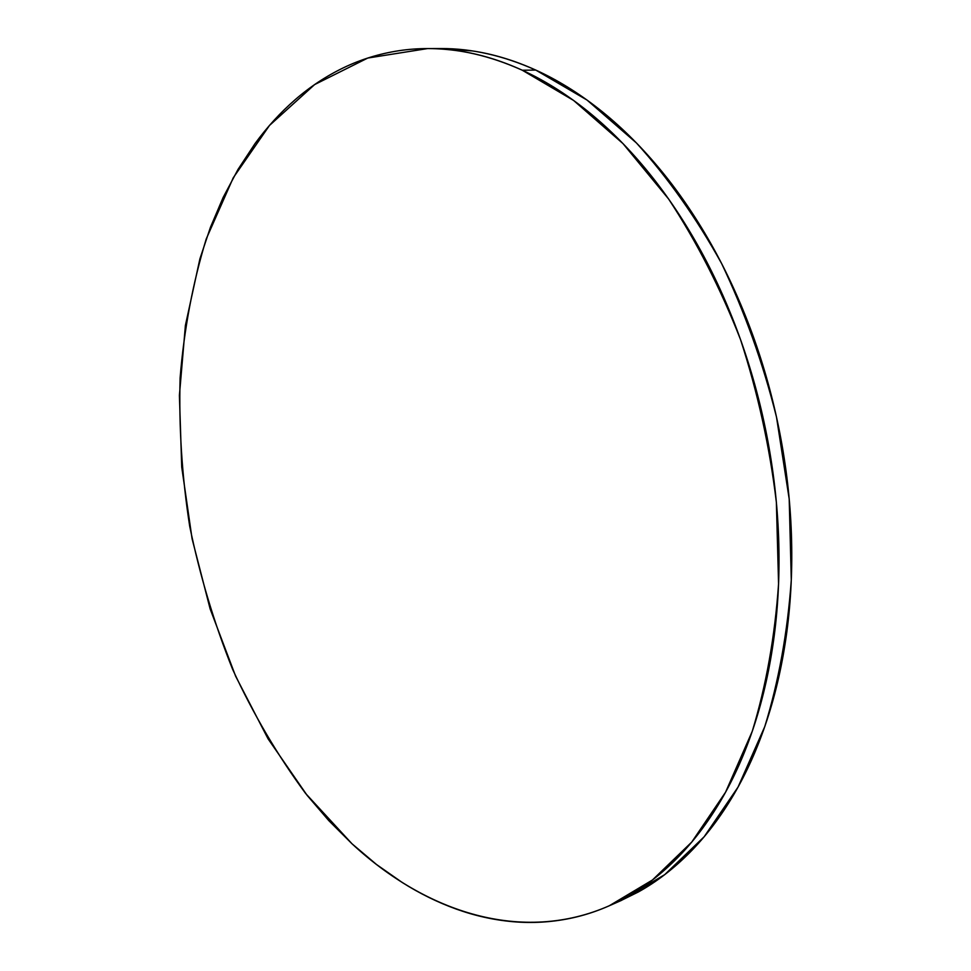 <?xml version="1.0" encoding="UTF-8"?>
<svg xmlns="http://www.w3.org/2000/svg" width="971" height="971" viewBox="0 0 971 971"><rect width="100%" height="100%" fill="white"/><g stroke="black" fill="none" stroke-linecap="round" stroke-linejoin="round"><path stroke-width="1.46" d="M610.322 905.312L621.464 900.384L664.734 874.628L704.145 836.771L738.021 787.129L764.772 726.611C778.693 681.399 787.53 632.546 791.292 580.027L789.205 499.033L776.497 417.069C762.963 362.96 744.66 311.764 721.587 263.481C696.219 217.759 667.817 177.572 636.381 142.907L587.018 100.049L535.786 70.082L522.313 70.24L573.57 100.426L622.981 143.587L668.582 198.97C696.547 241.439 720.531 288.314 740.533 339.595C757.781 392.6 769.724 446.842 776.375 502.335L778.572 583.887C774.882 636.745 766.095 685.914 752.234 731.381L725.568 792.202L691.753 842.063L652.415 880.029L609.205 905.809C522.107 944.055 426.123 912.497 352.048 843.823L305.634 793.489C277.633 755.487 253.285 714.098 232.615 669.322C214.166 623.2 199.856 575.524 189.709 526.306C181.99 476.7 178.785 427.301 180.096 378.12C184.029 329.545 192.756 283.144 206.253 238.915L233.258 177.766L269.501 125.429L314.616 84.586L367.791 58.042L427.604 48.574C458.3 48.429 489.87 55.65 522.313 70.24L535.786 70.082C503.342 55.59 471.748 48.416 441.016 48.55L429.085 48.574M439.535 48.562L472.464 50.929C493.317 54.048 514.424 60.433 535.786 70.082C557.148 79.768 578.231 92.767 599.01 109.104C619.801 125.477 639.695 144.995 658.666 167.655C677.637 190.352 695.066 215.732 710.954 243.77C726.83 271.856 740.606 301.872 752.294 333.806C763.946 365.764 773.086 398.705 779.725 432.605C786.328 466.505 790.224 500.332 791.401 534.062C792.554 567.78 791.025 600.394 786.838 631.89C782.602 663.351 775.963 692.833 766.884 720.348C757.793 747.804 746.699 772.661 733.578 794.909C720.458 817.121 705.832 836.347 689.689 852.611C673.546 868.827 656.42 881.959 638.299 891.997L620.275 900.918M352.048 843.823L328.878 820.701L307.103 795.334L268.081 738.846L235.613 676.168L210.149 608.951L192.076 538.735L181.723 467.051L179.404 395.403L185.4 325.419L199.917 258.808L210.428 227.36L223.124 197.501L237.98 169.488L255.009 143.623C267.086 127.092 280.534 112.393 295.354 99.528C310.198 86.662 326.28 76.066 343.6 67.715C360.933 59.389 379.309 53.733 398.693 50.747C418.1 47.785 438.212 47.858 459.028 50.965C479.856 54.109 500.951 60.53 522.313 70.24C543.675 79.998 564.77 93.095 585.574 109.541C606.377 126.036 626.295 145.686 645.302 168.505C664.298 191.384 681.776 216.946 697.712 245.19C713.636 273.482 727.461 303.717 739.198 335.893C750.911 368.094 760.099 401.266 766.787 435.421C773.438 469.576 777.383 503.633 778.621 537.606C779.81 571.555 778.329 604.375 774.178 636.078C769.991 667.745 763.376 697.409 754.346 725.07C745.291 752.695 734.222 777.686 721.137 800.031C708.041 822.34 693.44 841.651 677.321 857.963C661.202 874.228 644.101 887.385 626.016 897.422C607.931 907.424 589.361 914.403 570.293 918.348C551.225 922.268 532.108 923.385 512.906 921.697C493.729 919.986 474.831 915.774 456.224 909.062C437.63 902.338 419.593 893.466 402.128 882.421L376.505 864.493L352.048 843.823"/></g></svg>
